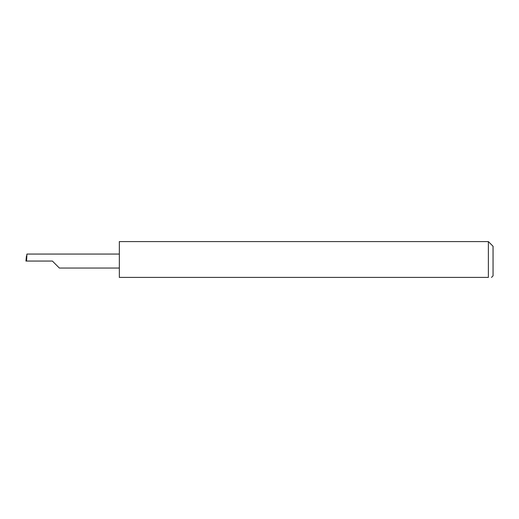 <?xml version="1.0" encoding="UTF-8"?>
<svg xmlns="http://www.w3.org/2000/svg" width="519" height="519" viewBox="0 0 519 519"><rect width="100%" height="100%" fill="white"/><g stroke="black" fill="none" stroke-linecap="round" stroke-linejoin="round"><path stroke-width="0.78" d="M52.387 261.057L59.374 268.051L52.387 261.057L59.374 268.051L52.387 261.057L26.566 261.057L26.93 254.063L25.95 261.057L26.566 261.057M488.379 241.595L119.338 241.595L119.338 277.406L488.379 277.406C492.414 277.406 492.414 277.406 488.379 277.406C492.414 277.406 492.414 277.406 488.379 277.406L488.379 241.595L493.05 246.266L493.05 275.849L491.493 277.406M25.95 261.057L26.43 256.191M119.338 254.063L26.93 254.063M59.374 268.051L119.338 268.051"/></g></svg>
